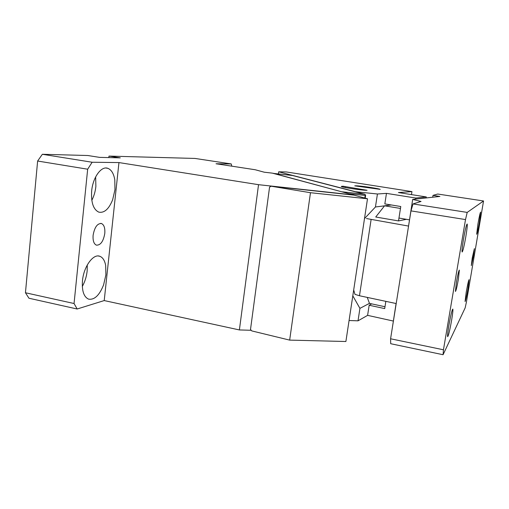 <?xml version="1.0" encoding="UTF-8"?>
<svg xmlns="http://www.w3.org/2000/svg" width="509" height="509" viewBox="0 0 509 509"><rect width="100%" height="100%" fill="white"/><g stroke="black" fill="none" stroke-linecap="round" stroke-linejoin="round"><path stroke-width="0.76" d="M352.807 295.824L359.927 308.365L369.458 303.358M364.501 218.596L375.445 206.978L384.537 205.846M278.41 173.881L278.69 171.807L286.363 171.953L411.946 191.613L411.476 194.61M349.066 320.505L358.018 320.829L359.927 308.365M358.018 320.829L367.606 315.357L369.165 305.241L371.716 303.879M375.445 206.978L377.436 193.993L386.465 193.369L384.836 203.899L400.78 206.527L398.961 218.049L409.421 219.831M354.658 191.626L377.436 193.993M278.69 171.807L354.678 191.492M426.148 197.95L426.307 196.951L398.413 192.548L411.946 191.613M367.065 190.277C363.884 190.582 342.767 187.516 341.265 186.542L342.945 186.211L367.065 190.277M354.754 185.849L355.823 185.817C359.068 185.613 378.664 188.464 380.236 189.373L354.754 185.849M367.606 315.357L393.285 321.039M369.165 305.241L384.702 308.594L385.841 301.347L384.995 306.736L369.477 303.402L367.263 297.402M415.63 199.095L415.802 198.046L386.465 193.369M415.802 198.046L426.307 196.951M342.824 187.013L342.945 186.211M345.229 187.528L345.337 186.816M87.281 264.96L87.16 270.973C86.53 276.622 84.914 281.782 82.312 286.446M105.891 274.835L103.626 284.773C99.459 295.335 94.426 300.119 88.534 299.127C83.794 296.925 81.777 290.798 82.471 280.739C83.692 266.57 93.281 253.463 99.821 256.281C102.786 257.427 104.739 260.5 105.675 265.494L105.891 274.835M87.669 169.204L74.053 303.517L77.164 309.001L104.218 300.571L118.953 162.575L92.135 162.244L87.669 169.204L37.628 161.029L25.45 292.758L74.053 303.517M112.674 199.687L114.964 189.698L114.792 179.811C113.717 173.563 111.401 169.732 107.844 168.326C101.393 165.692 92.88 177.24 91.671 190.939C90.958 202.455 93.325 209.517 98.791 212.132C104.3 213.214 108.926 209.065 112.674 199.687M104.784 233.459C103.372 241.419 100.572 245.319 96.398 245.147C93.841 243.932 92.746 240.636 93.115 235.26C94.566 227.211 97.359 223.305 101.495 223.527C104.078 224.787 105.178 228.102 104.784 233.459M25.45 292.758L28.943 298.229L77.164 309.001M251.23 330.29L239.389 329.94L104.218 300.571M239.389 329.94L258.534 184.684L118.953 162.575M37.628 161.029L42.355 154.278L92.135 162.244M231.786 166.163L231.251 163.943L216.032 163.758L255.206 169.745L264.235 172.201L272.302 173.13L353.335 194.902L258.534 184.684M231.251 163.943L195.011 158.439L108.983 156.091L108.831 157.593M42.355 154.278L87.777 155.512L99.554 157.37L120.296 157.86L108.983 156.091M95.66 176.89L95.877 186.453C95.317 191.581 93.961 196.2 91.811 200.317M251.79 330.914L250.504 329.482L269.56 187.115L271.189 186.218L353.92 195.125L367.498 198.777L345.891 341.507L289.659 340.114L251.79 330.914M273.269 173.391L292.497 175.497L364.858 194.273L365.621 195.411L365.207 198.16M364.8 198.052L365.195 195.437L348.69 193.655M342.404 191.963L273.422 173.308M271.189 186.218L310.471 192.707L289.659 340.114M310.471 192.707L367.498 198.777M342.481 191.836L364.858 194.273M365.487 194.902L365.195 195.437M396.199 303.549L359.475 295.748L354.977 294.355L353.691 289.977M384.562 205.814L375.718 217.006L398.509 220.925L400.475 208.448L384.562 205.814L391.351 204.974M398.509 220.925L406.379 219.315M366.48 218.552L408.555 226.072M408.632 225.582L412.678 199.42L421.051 201.456L413.009 203.931L467.198 212.406L483.55 200.972L466.39 302.193L465.162 307.856L443.078 354.722L390.696 343.715L390.581 338.778L410.979 210.885L413.009 203.931M371.106 219.57L359.475 295.748M392.344 327.758L396.078 303.523M483.55 200.972L437.734 194.031L433.019 195.367L439.903 196.442L412.678 199.42M433.019 195.367L432.714 197.231M467.198 212.406L465.512 219.57L443.454 349.785L443.078 354.722M465.792 236.825C464.081 246.445 462.853 251.51 462.108 252.019C461.816 250.912 462.274 246.655 463.489 239.262C465.232 229.483 466.467 224.393 467.186 223.998C467.466 225.15 467.027 229.285 465.862 236.399L465.792 236.825M479.376 222.465C478.046 229.903 477.149 233.841 476.672 234.286L477.938 223.985C479.281 216.452 480.184 212.495 480.642 212.113L479.376 222.465M473.446 256.186L471.302 265.571L472.225 258.057L474.369 248.653L473.446 256.186M467.936 288.966C466.549 296.722 465.595 300.914 465.073 301.538L466.206 292.293C467.612 284.436 468.573 280.236 469.075 279.683L467.936 288.966M458.367 279.295C457.006 286.904 456.026 290.957 455.421 291.447L456.414 282.285C457.795 274.58 458.774 270.514 459.36 270.088L458.367 279.295M451.61 320.269C449.797 330.386 448.474 335.864 447.653 336.684C447.366 335.832 447.767 332.123 448.849 325.563C450.7 315.268 452.024 309.777 452.825 309.078C453.093 309.968 452.711 313.557 451.68 319.856L451.61 320.269M390.581 338.778L443.454 349.785M410.979 210.885L465.512 219.57M341.692 186.701L341.762 186.243M99.821 256.281L98.383 255.995M107.844 168.326L105.961 168.021M101.495 223.527L100.693 223.375"/></g></svg>
